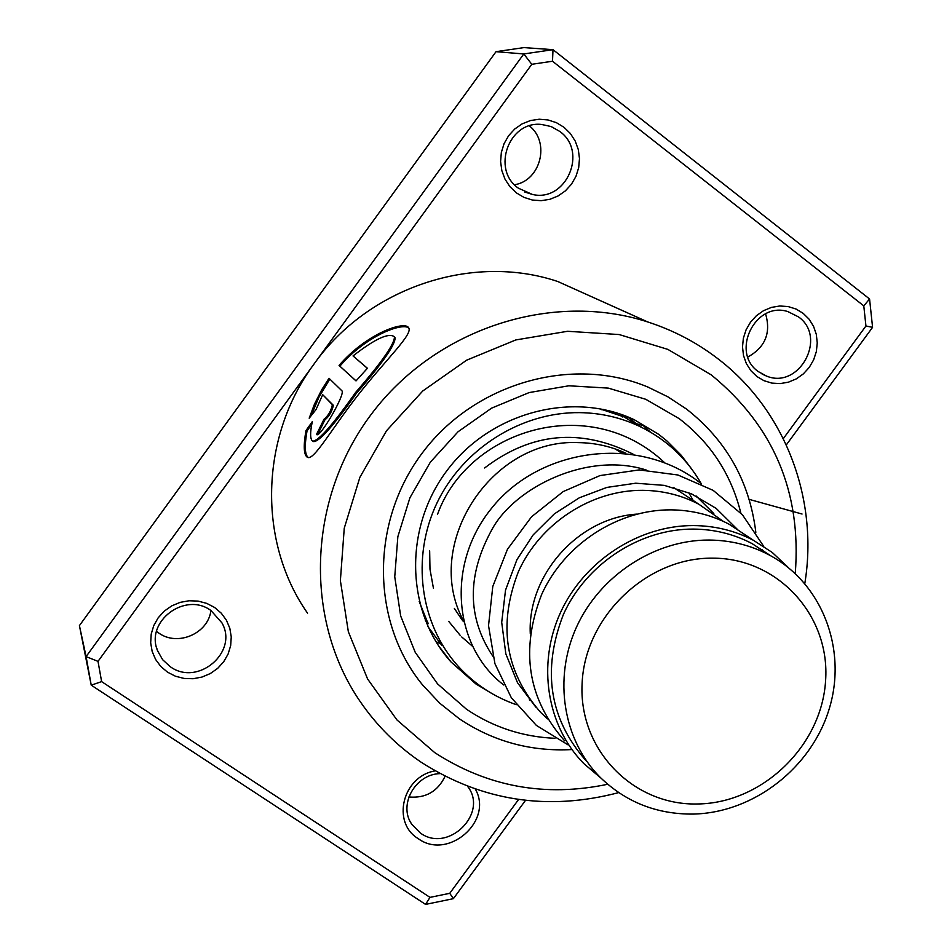 <?xml version="1.0" encoding="UTF-8"?>
<svg xmlns="http://www.w3.org/2000/svg" width="952" height="952" viewBox="0 0 952 952"><rect width="100%" height="100%" fill="white"/><g stroke="black" fill="none" stroke-linecap="round" stroke-linejoin="round"><path stroke-width="1.43" d="M712.322 558.158C646.575 557.503 584.778 616.86 582.112 683.441C578.483 750.033 633.568 805.928 698.078 803.964C762.54 802.976 821.6 745.868 825.574 680.918C830.489 615.968 778.129 557.824 712.322 558.158M708.919 540.046C654.452 539.855 599.915 575.532 576.507 627.071C553.029 678.597 563.108 740.085 600.093 777.237C625.714 802.096 656.713 814.376 693.127 814.079C753.829 812.829 811.794 767.633 829.418 708.205C847.316 648.871 822.04 582.922 768.99 554.861C750.497 545.139 730.47 540.2 708.919 540.046M770.787 555.825L752.187 543.663C734.028 534.108 714.381 529.252 693.246 529.086C639.815 528.848 586.396 563.762 563.489 614.266C541.617 670.351 549.375 719.45 586.777 761.541M723.353 521.387L698.935 504.274C681.572 495.207 662.818 490.554 642.707 490.328C591.478 489.947 540.415 523.124 518.531 571.343C497.634 624.928 505.095 672.029 540.914 712.667L547.543 718.903M636.769 514.116C578.221 517.924 527.277 575.151 530.288 633.746M749.402 537.63L729.137 524.231C711.144 514.853 691.699 510.058 670.815 509.855C617.658 509.546 564.548 544.104 541.747 594.25C519.959 649.954 527.61 698.839 564.715 740.918M788.458 567.678L772.215 552.434L753.425 540.296C734.932 530.657 714.94 525.742 693.437 525.575C638.732 525.314 583.992 561.002 560.43 612.683C536.821 664.365 546.829 726.138 583.862 763.635L601.069 778.201M763.587 551.256L761.933 549.435M441.847 645.385L427.924 626.571M634.972 422.855L642.183 427.615M622.263 415.536L626.737 418.571M426.603 621.537L428.102 623.762L419.201 601.45M600.76 409.11L621.751 416.155M463.196 620.145C422.474 544.627 491.232 438.17 578.459 442.62C595.119 442.858 610.875 446.369 625.714 453.164M516.329 704.694C493.695 696.769 474.286 683.929 458.114 666.174C419.987 623.953 410.907 557.658 436.897 503.132C462.85 448.618 521.315 411.811 579.899 412.632C601.021 412.99 620.93 417.571 639.625 426.377C666.174 439.265 686.737 458.4 701.315 483.794M620.894 414.298L621.466 415.381M634.579 422.664L633.627 422.736M214.64 607.495L221.316 613.231L226.457 620.276L229.825 628.296L231.253 636.876L230.67 645.599L228.111 654.024L223.708 661.735L217.687 668.352L210.321 673.552L201.991 677.062L193.113 678.728L184.117 678.443L175.465 676.229L167.576 672.195L160.84 666.519L155.628 659.498L152.177 651.477L150.678 642.862L151.213 634.08L153.76 625.583L158.187 617.8L164.268 611.124L171.705 605.888L180.106 602.378L189.055 600.76L198.099 601.093L206.774 603.389L214.64 607.495M170.23 666.674C197.73 686.928 238.773 652.072 221.923 622.858L211.035 610.601C185.283 591.216 144.93 621.537 157.615 650.835L162.649 659.724L170.23 666.674M475.334 789.125C493.755 820.981 448.083 860.679 418.249 838.664C391.236 822.599 402.625 776.237 435.1 770.894M439.979 773.619C415.37 774.166 398.222 804.702 411.597 824.051L420.368 833.036C448.178 853.551 488.935 813.151 467.563 786.304M564.012 127.294L570.391 133.542L575.234 141.098L578.316 149.595L579.482 158.591L578.685 167.659L575.972 176.346L571.462 184.2L565.393 190.852L558.062 195.981L549.84 199.313L541.117 200.682L532.346 200.027L523.933 197.361L516.329 192.84L509.903 186.651L504.988 179.119L501.835 170.622L500.597 161.578L501.347 152.439L504.06 143.681L508.594 135.743L514.711 129.032L522.112 123.879L530.419 120.559L539.201 119.226L548.019 119.952L556.432 122.689L564.012 127.294M518.364 188.175L532.418 194.446C566.178 202.55 588.348 151.523 559.693 131.376L551.125 126.545L541.557 124.45C508.868 120.583 491.172 169.527 518.364 188.175M803.143 313.315L809.069 319.17L813.532 326.298L816.304 334.342L817.256 342.91L816.352 351.562L813.627 359.88L809.224 367.436L803.357 373.874L796.336 378.86L788.482 382.157L780.2 383.596L771.893 383.109L763.98 380.693L756.864 376.492L750.878 370.685L746.356 363.581L743.512 355.524L742.5 346.921L743.369 338.21L746.082 329.82L750.509 322.192L756.423 315.707L763.516 310.685L771.441 307.401L779.783 305.997L788.125 306.556L796.039 309.031L803.143 313.315M758.387 371.649L766.622 376.123C799.347 389.618 827.574 337.329 798.502 316.897L787.828 311.578C755.222 300.951 730.136 352.335 758.387 371.649M529.383 125.89C550.458 142.3 540.677 180.678 514.532 184.759M210.927 610.529C208.214 633.496 177.75 646.753 158.829 633.08L156.556 631.402M445.072 776.308C437.682 791.552 425.615 798.442 408.86 796.967M765.587 313.886C771.144 332.938 765.229 347.325 747.844 357.012M795.253 573.544C801.667 492.22 773.667 425.984 711.251 374.874L667.852 349.384L619.145 334.545L567.57 331.284L515.829 339.935L466.67 360.165L422.771 390.974L386.524 430.744L359.88 477.333L344.255 528.193L340.376 580.601L348.349 631.735L367.591 678.978L396.936 719.926L434.731 752.627C487.567 786.828 545.222 797.371 607.697 784.269M618.693 792.611C547.793 811.223 481.914 801.072 421.058 762.147C397.186 745.987 376.968 725.9 360.415 701.898C303.748 619.8 307.198 499.074 371.577 413.882C435.707 328.5 551.922 290.836 647.717 321.943C672.993 330.13 696.055 342.125 716.88 357.964C785.102 409.348 818.756 498.777 804.809 583.505M459.435 718.879C493.303 741.489 530.799 751.711 571.926 749.569C530.799 751.711 493.303 741.489 459.435 718.879L439.741 703.207L422.462 684.797L439.741 703.207L459.435 718.879M755.828 532.311C749.569 481.45 726.4 440.324 686.321 408.932L667.804 396.782L647.8 387.012C572.092 355.346 474.905 382.871 422.64 452.521C370.019 521.898 370.852 621.811 422.462 684.797C370.852 621.811 370.019 521.898 422.64 452.521C474.905 382.871 572.092 355.346 647.8 387.012L667.804 396.782L686.321 408.932C726.4 440.324 749.569 481.45 755.828 532.311M339.055 365.425L356.024 380.919L367.412 368.269L353.037 355.929C375.028 338.805 388.821 332.438 394.425 336.806C394.699 343.743 381.752 362.307 355.584 392.486C332.712 424.973 318.385 441.204 312.601 441.169C310.066 439.062 309.983 432.553 312.315 421.641L305.985 430.542C303.355 445.572 303.724 454.425 307.103 457.091C313.208 462.125 330.499 430.316 358.119 394.973C385.762 359.642 413.703 333.771 408.575 327.666C404.636 320.61 366.937 333.117 339.055 365.425L356.048 380.871M322.692 394.699L332.403 404.707C331.022 410.943 328.214 415.798 323.989 419.285L316.54 434.338C319.027 439.872 346.004 393.462 341.851 390.748L328.999 378.277L321.776 389.665L314.469 404.148L309.186 418.202L316.04 409.527L322.692 394.699L333.367 405.302C332.01 411.502 329.213 416.345 324.989 419.808L323.954 419.261M647.717 321.943L557.848 281.542C472.716 252.815 368.436 287.254 314.017 364.033C259.491 437.468 257.73 542.307 307.555 613.171M783.317 438.622L865.939 326L863.785 305.878L552.493 61.237L531.787 64.296L98.008 661.366L101.626 681.62L429.983 897.379L449.749 893.321L518.602 799.466M525.528 800.334L453.39 898.664L425.556 904.4L91.225 685.166L79.421 625.607L496.028 51.682L523.897 47.6L553.005 49.671L869.569 298.988L872.579 327.333L786.316 444.905M101.626 681.62L91.225 685.166L86.096 656.606L523.79 53.955L496.028 51.682M531.787 64.296L523.79 53.955L553.005 49.671L552.493 61.237M98.008 661.366L86.096 656.606L79.421 625.607M429.983 897.379L425.556 904.4M449.749 893.321L453.39 898.664M865.939 326L872.579 327.333M869.569 298.988L863.785 305.878M317.754 434.386L324.953 419.784M329.797 379.051L318.884 397.317L311.221 415.536M311.756 424.223L307.02 430.947C304.414 445.929 304.807 454.758 308.186 457.424L308.388 457.555M408.932 328.333C404.136 321.907 367.186 334.485 339.9 366.127M307.02 430.947L305.985 430.542M367.365 368.317L353.037 355.929M394.425 336.806L395.08 337.722C395.401 344.66 382.549 363.128 356.536 393.14C333.795 425.425 319.503 441.585 313.684 441.597M749.153 499.372L802.048 514.02M333.367 405.302L332.403 404.707M554.957 738.312C522.6 736.896 493.112 727.209 466.492 709.24L437.575 683.905L415.227 652.31L400.673 615.992L394.747 576.769L397.853 536.654L409.919 497.765L430.34 462.172L458.055 431.756L491.589 408.146L529.157 392.569L568.76 385.798L608.292 388.107L645.742 399.281L679.204 418.654C710.692 442.882 731.231 474.346 740.834 513.033M691.688 469.015L681.311 455.377L666.781 440.812L658.736 434.362L634.353 419.772C573.092 390.618 490.958 411.942 447.273 470.193C403.22 528.17 405.778 612.041 451.046 661.997L476.012 684.036L491.851 693.52M441.561 650.157L451.046 661.997L438.563 645.801M729.137 524.231L753.425 540.296M615.301 448.975L620.99 452.735M673.599 487.519L698.935 504.274M752.187 543.663L768.99 554.861M620.799 414.977L639.625 426.377M425.377 620.621L427.865 622.299M622.334 417L619.8 413.918M603.425 409.431L601.95 409.848M615.706 449.237L618.169 450.01M635.912 423.438L629.569 418.106L623.727 416.488M435.861 641.541L440.359 643.79M650.371 432.053L643.088 425.437L636.376 423.735M621.073 451.153L622.406 452.854M524.588 191.947L532.418 194.446M762.135 374.1L766.622 376.123M410.3 821.766L411.597 824.051M156.794 648.36L157.615 650.835M324.989 419.808L323.989 419.285M308.186 457.424L307.103 457.091M713.798 513.568L696.198 496.04M646.253 470.026C587.11 451.117 514.818 487.71 492.243 528.979C466.813 574.96 466.992 617.336 492.779 656.13M633.104 454.152C580.66 427.853 531.157 432.47 484.604 467.991M454.354 608.387L461.422 619.026M461.553 619.193L463.541 621.692M535.845 707.157L517.507 682.715L505.833 653.834L501.704 622.334L505.524 590.157L516.936 559.657L533.215 534.834L554.361 513.866L579.34 497.789L606.912 487.412L635.698 483.211L664.294 485.377L691.331 493.767L716.094 508.356L738.336 530.323M568.011 744.833L536.357 725.4L511.331 697.745L494.933 663.675L488.531 625.607L492.779 586.48L507.475 549.256L531.537 516.793L563.179 491.589L599.998 475.572L639.232 469.907L677.907 474.988L713.155 490.363L742.429 514.77L763.706 546.341M701.529 483.949C639.768 434.052 539.713 447.023 491.137 508.82C445.405 565.524 453.997 647.122 503.763 685.012M529.276 699.863L530.323 700.291M693.151 500.443L688.832 492.708M664.734 462.803C588.86 391.058 467.599 430.352 437.551 514.27M429.661 550.887L429.983 569.201L433.422 588.169M448.69 621.347L460.482 635.698M461.756 636.983L472.18 645.991"/></g></svg>
